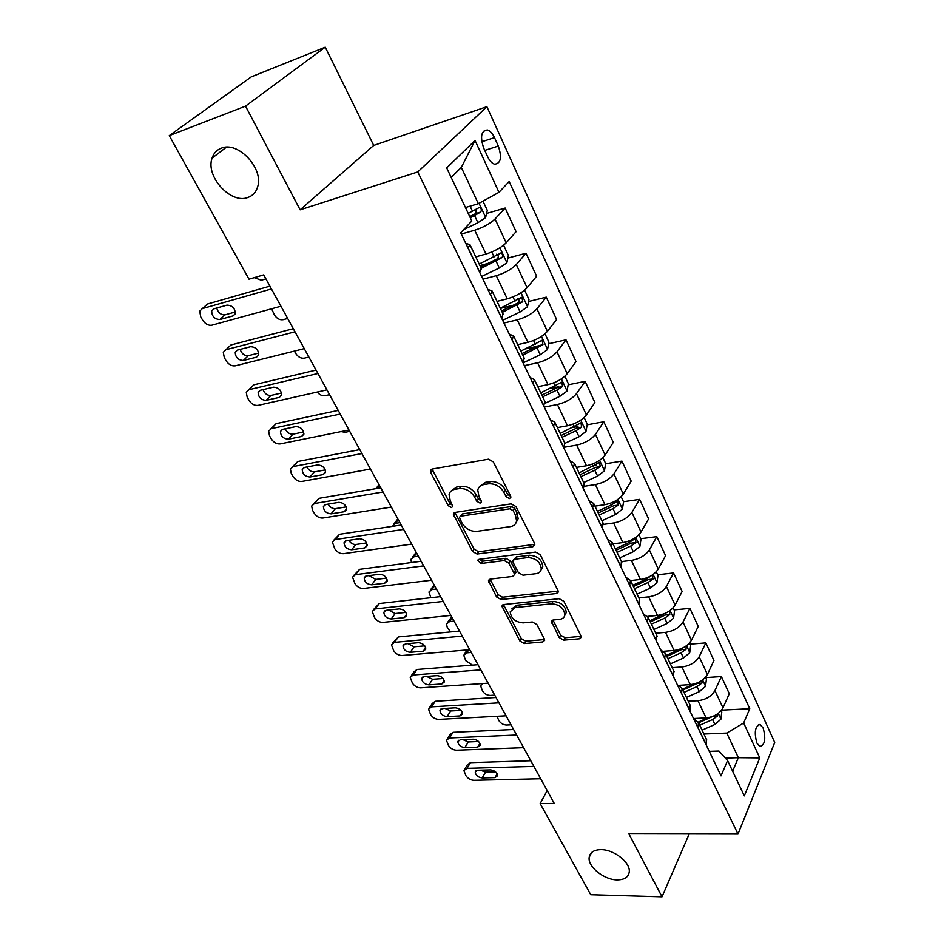 <?xml version="1.0" encoding="UTF-8"?>
<svg xmlns="http://www.w3.org/2000/svg" width="944" height="944" viewBox="0 0 944 944"><rect width="100%" height="100%" fill="white"/><g stroke="black" fill="none" stroke-linecap="round" stroke-linejoin="round"><path stroke-width="1.42" d="M509.477 498.585L510.834 497.323L510.598 496.013L493.323 461.887L488.461 459.185L432.163 469.05L430.405 470.69L430.794 472.732L448.27 505.748L451.527 507.565L452.778 506.432L450.276 500.851L449.084 494.609C449.722 491.706 451.633 489.948 454.819 489.334L459.445 488.579C465.758 488.213 470.796 491.022 474.572 497.004L476.791 501.299L480.107 503.14L481.405 501.937L478.927 496.308L477.77 490.172C478.407 487.104 480.413 485.251 483.776 484.602L488.52 483.824C495.01 483.434 500.131 486.278 503.895 492.355L506.114 496.721L509.477 498.585M600.868 849.647C593.918 849.812 590.024 852.373 589.186 857.329C587.569 866.686 604.113 879.961 617.223 879.867C624.373 879.808 628.374 877.212 629.235 872.067C630.781 862.698 613.907 849.329 600.868 849.647M221.226 148.196C216.719 149.943 213.663 153.247 212.081 158.108C205.296 176.481 230.891 204.411 247.894 197.473C252.721 195.762 255.954 192.281 257.57 187.03C264.131 168.764 238.041 140.691 221.226 148.196M763.141 728.013L760.085 724.508C755.047 726.148 753.996 732.343 756.911 743.105L759.944 746.551C764.982 744.887 766.044 738.715 763.141 728.013M559.214 637.566L563.769 640.138L579.533 638.781L581.539 637.117L563.863 601.304L559.202 598.697L503.754 604.549L501.937 606.083L519.908 641.023L524.357 643.548L542.753 641.967L544.641 640.398L544.322 638.876L536.876 624.55L532.333 621.99L523.165 622.875C515.282 622.131 510.975 618.426 510.208 611.747L515.141 607.594L551.626 603.818C559.603 604.467 564.005 608.172 564.842 614.91C564.382 617.494 562.624 618.981 559.568 619.37L553.42 619.972L551.473 621.589L559.214 637.566L560.63 635.182L565.173 637.743L580.926 636.374L579.533 638.781M628.857 833.847L662.027 896.8L590.743 894.7L540.157 803.592L554.246 803.427L263.706 274.869L248.992 279.188L169.283 135.617L245.523 106.141L300.133 209.816L417.779 171.938L738.007 834.059L628.857 833.847M532.853 546.741L534.823 544.971L534.493 543.248L515.92 506.539L511.117 503.872L455.079 512.415L453.297 514.032L472.484 551.473L477.074 554.045L532.853 546.741L534.375 544.417L478.655 551.768L477.074 554.045M540.298 554.718L558.565 591.805L556.582 593.528L501.099 599.523L496.579 596.974L488.496 580.654L490.302 579.085L512.509 576.465L514.397 574.825L514.055 573.138L508.887 563.167L504.249 560.571L481.098 563.497L477.652 560.465L478.915 559.355L535.567 552.075L540.298 554.718M483.753 148.243L487.659 156.728C489.641 160.869 491.954 163.359 494.585 164.197C500.839 163.548 502.078 157.495 498.314 146.037L494.491 137.623C492.485 133.399 490.137 130.85 487.434 129.977C481.169 130.614 479.941 136.703 483.753 148.243M417.779 171.938L486.892 106.684L774.717 742.468L738.007 834.059M475.033 140.432L498.963 192.328L478.348 203.692L461.321 167.418L475.033 140.432L446.677 167.926L471.835 221.002L460.696 232.767L721.027 775.874L727.576 760.557L718.95 751.046L709.274 751.365M721.582 710.148L749.76 708.72L509.17 181.531L498.963 192.328M749.76 708.72L743.66 722.974L759.767 757.89L744.32 795.875L727.576 760.557M300.133 209.816L373.706 145.423L325.243 47.2L245.523 106.141M325.243 47.2L251.234 76.889L169.283 135.617M662.027 896.8L689.191 833.965M373.706 145.423L486.892 106.684M547.178 790.565L540.157 803.592M461.321 167.418L451.173 177.413M478.348 203.692L465.451 207.527M725.322 758.079L738.35 757.678L726.797 733.075L703.917 734.007M705.711 677.58L721.369 676.553L729.299 693.734L722.986 707.835C719.647 713.605 714.018 716.968 706.1 717.924L693.533 718.526M721.369 676.553L714.938 690.583C711.552 696.33 705.888 699.705 697.935 700.708L688.259 701.25M690.088 644.15L705.841 642.888L713.959 660.505L707.422 674.453C703.988 680.164 698.277 683.562 690.3 684.624L679.102 685.32M705.841 642.888L699.174 656.753C695.681 662.44 689.934 665.85 681.922 666.971L672.187 667.656M674.075 609.895L689.911 608.384L698.241 626.438L691.456 640.209C687.916 645.873 682.123 649.295 674.099 650.475L663.868 651.266M689.911 608.384L682.996 622.061C679.397 627.689 673.568 631.123 665.508 632.362L655.714 633.212M657.649 574.754L673.568 572.973L682.123 591.499L675.078 605.092C671.432 610.697 665.555 614.143 657.472 615.441L647.643 616.361M673.568 572.973L666.393 586.46C662.688 592.03 656.776 595.499 648.658 596.856L638.817 597.871M640.799 538.705L656.812 536.652L665.579 555.662L658.275 569.055C654.511 574.589 648.552 578.07 640.421 579.486L630.545 580.572M656.812 536.652L649.366 549.939C645.531 555.438 639.536 558.931 631.371 560.417L621.471 561.597M623.5 501.712L639.607 499.364L648.611 518.881L641.023 532.05C637.141 537.525 631.099 541.03 622.91 542.588L612.986 543.85M639.607 499.364L631.878 512.427C627.925 517.855 621.836 521.383 613.612 523L603.558 524.38M605.623 463.764L621.943 461.085L631.182 481.121L623.311 494.066C619.299 499.459 613.175 502.999 604.927 504.686L594.956 506.137M621.943 461.085L613.907 473.912C609.836 479.257 603.664 482.809 595.381 484.579L584.548 486.254M587.168 424.812L603.794 421.767L613.293 442.347L605.116 455.043C600.986 460.353 594.755 463.917 586.46 465.758L576.43 467.41M603.794 421.767L595.452 434.334C591.251 439.585 584.985 443.173 576.654 445.096L564.335 447.244M568.182 384.81L585.15 381.364L594.909 402.51L586.413 414.947C582.153 420.163 575.84 423.762 567.474 425.756L557.397 427.608M585.15 381.364L576.489 393.66C572.147 398.816 565.786 402.439 557.397 404.516L544.251 407.076M548.665 343.722L565.987 339.84L576.017 361.576L567.202 373.73C562.789 378.839 556.382 382.473 547.968 384.633L537.844 386.698M565.987 339.84L556.984 351.829C552.5 356.891 546.045 360.549 537.596 362.779L524.392 365.635M528.569 301.49L546.281 297.148L556.594 319.497L547.426 331.332C542.871 336.347 536.369 340.005 527.897 342.33L517.725 344.631M546.281 297.148L536.935 308.818C532.298 313.762 525.725 317.444 517.229 319.863L503.966 323.025M507.884 258.078L526.02 253.228L536.629 276.214L527.094 287.731C522.386 292.616 515.778 296.322 507.247 298.823L497.028 301.36M526.02 253.228L516.285 264.544C511.495 269.382 504.828 273.099 496.284 275.695L482.95 279.176M486.573 213.45L505.158 208.022L516.085 231.693L506.173 242.844C501.299 247.611 494.573 251.34 486.007 254.03L475.741 256.839M505.158 208.022L495.045 218.984C490.089 223.681 483.304 227.433 474.702 230.23L461.309 234.053M732.638 771.236L738.35 757.678L759.767 757.89M479.918 265.571L488.036 263.4M500.391 308.393L513.607 305.16M525.548 348.879L537.466 346.224M550.045 388.491L558.529 386.769M573.161 427.372L577.964 426.499M594.803 465.534L596.584 465.25M465.77 243.34L469.911 244.638L468.082 248.178M481.216 268.308L479.764 272.545M487.847 289.395L492.072 290.988L490.384 294.705M503.01 313.88L501.724 318.352M509.276 334.105L513.583 335.981L512.037 339.864M524.18 358.13L523.047 362.826M530.091 377.541L534.469 379.665L533.053 383.712M544.735 401.117L543.744 406.014M550.317 419.738L554.777 422.11L553.467 426.31M564.713 442.901L563.863 447.975M569.987 460.766L574.495 463.362L573.315 467.705M584.135 483.505L583.404 488.768M589.103 500.662L593.682 503.482L592.596 507.943M603.015 523.011L602.425 528.428M607.712 539.472L612.337 542.493L611.358 547.083M621.4 561.432L620.916 567.014M625.813 577.244L630.498 580.466L629.613 585.162M639.277 598.838L638.911 604.561M643.442 614.025L648.174 617.423L647.372 622.226M656.694 635.253L656.434 641.106M660.611 649.838L665.378 653.413L664.67 658.31M673.65 670.724L673.485 676.706M677.344 684.73L682.146 688.471L681.521 693.462M690.182 705.274L690.111 711.375M693.639 718.75L698.477 722.632L697.935 727.706M706.289 738.951L706.313 745.17M726.797 733.075L743.66 722.974M510.728 496.343L507.707 494.455L505.5 490.089C501.748 484.024 496.627 481.18 490.148 481.57L488.52 483.824M479.882 486.349L485.405 482.36L490.148 481.57M451.208 490.915L456.495 487.116L461.097 486.349C467.41 485.983 472.448 488.78 476.201 494.762L478.419 499.046L481.287 500.91M432.081 469.074L449.934 503.53L452.648 505.359M454.914 512.439L474.077 549.196L478.655 551.768M513.194 510.669L509.843 508.804L460.672 516.191L459.421 517.324L462.005 523.059C465.699 528.864 470.643 531.637 476.862 531.378L510.409 526.622C513.914 526.02 515.979 524.132 516.592 520.982L515.495 515.212L513.194 510.669L514.763 508.379L511.424 506.527L509.843 508.804M460.117 516.368L462.312 513.949L511.424 506.527M516.215 522.421L518.162 518.693L517.064 512.922L515.495 515.212M514.763 508.379L517.064 512.922M556.582 593.528L558.034 591.156L502.609 597.21L501.099 599.523M490.054 579.132L498.102 594.661L502.609 597.21M515.07 573.787L515.908 572.501L515.577 570.813L510.421 560.854L505.795 558.27L482.667 561.208L481.098 563.497M479.41 559.296L482.667 561.208M536.062 573.669C539.048 573.22 540.794 571.698 541.29 569.079C540.475 561.999 536.003 558.164 527.838 557.585L514.775 559.237L512.875 560.913L513.217 562.624L518.386 572.619L523.023 575.215L536.062 573.669M541.124 569.846L542.776 566.742C541.974 559.662 537.502 555.827 529.36 555.261L527.838 557.585M513.76 559.58L516.309 556.925L529.36 555.261M552.96 620.043L560.63 635.182M564.736 615.464L566.27 612.526C565.432 605.788 561.043 602.095 553.078 601.446L551.626 603.818M511.813 608.892L516.628 605.257L553.078 601.446M503.471 604.597L521.359 638.675L525.808 641.188L544.181 639.584L542.753 641.967M482.986 201.131L487.281 210.323L485.617 217.616L477.924 222.713L463.681 229.616M265.913 278.881L261.346 280.215L254.219 277.654M470.313 217.804L480.638 212.093C481.806 210.111 481.464 208.53 479.611 207.35L468.212 213.368M476.201 209.273L475.835 213.509L469.734 216.565M280.946 306.222L211.822 325.208C208.317 325.704 205.249 324.004 202.63 320.099L200.718 316.806L199.715 311.178L202.276 308.641L271.435 288.935M269.89 286.126L207.503 304.015L202.276 308.641M219.893 319.532C214.571 319.214 211.845 316.358 211.692 310.942L213.792 308.865L226.997 305.124C232.354 305.408 235.115 308.263 235.28 313.715L233.097 315.886L219.893 319.532L225.038 314.848C220.849 314.989 218.076 312.724 216.742 308.027M235.41 311.957L225.038 314.848M205.072 306.175L207.503 304.015M478.042 256.202L475.929 257.228M503.6 245.216L508.427 255.553L506.845 262.857L499.305 267.99L481.652 276.486M287.672 318.47L283.106 319.697C279.695 320.181 276.781 318.576 274.374 314.883L271.648 308.782M481.239 268.344L502.007 257.582C503.14 255.623 502.822 254.078 501.063 252.945L479.186 264.049M496.686 254.16C498.633 255.376 498.821 256.933 497.228 258.868L480.59 266.987M498.172 301.077L497.134 301.573M524.604 290.162L528.982 299.508L527.46 306.824L520.085 311.98L502.656 320.299M308.877 357.056L304.322 358.165C300.924 358.59 298.044 356.997 295.684 353.386L294.41 351.085M502.302 312.381L522.775 301.761L521.89 297.242L500.308 308.204M517.631 298.363C519.412 299.602 519.542 301.124 518.008 302.941L501.594 310.895M545.018 333.822L548.948 342.235L547.508 349.551L540.275 354.743L523.07 362.885M329.562 394.675L325.019 395.689C322.164 396.079 319.556 394.863 317.196 392.055M522.764 355.18L542.953 344.713L542.127 340.288L520.828 351.121M542.953 344.713L538.21 345.775L522.008 353.587M304.251 348.631L235.221 365.835C231.728 366.26 228.696 364.573 226.123 360.773L224.271 357.552L223.291 352.265L225.935 349.717L295 331.804M293.289 328.689L230.985 344.961L225.935 349.717M243.328 360.49C238.124 360.148 235.434 357.387 235.233 352.206L237.392 350.106L250.585 346.708C255.824 347.026 258.538 349.787 258.762 355.003L256.52 357.174L243.328 360.49L248.307 355.687C244.354 355.829 241.64 353.729 240.177 349.398M258.821 353.032L248.307 355.687M228.377 347.416L230.985 344.961M326.919 389.872L257.995 405.389C254.514 405.755 251.517 404.079 249.015 400.362L247.198 397.235L246.254 392.256L248.956 389.695L317.927 373.505M316.051 370.107L253.842 384.833L248.956 389.695M266.137 400.362C261.051 399.985 258.385 397.318 258.149 392.35L260.355 390.261L273.536 387.182C278.657 387.524 281.347 390.191 281.595 395.194L279.318 397.377L266.137 400.362L270.952 395.442C267.235 395.583 264.591 393.648 263.022 389.636M281.572 393.011L270.952 395.442M248.779 389.742L253.842 384.833M348.973 429.992L280.179 443.916C276.71 444.211 273.748 442.547 271.294 438.925L269.536 435.88L268.627 431.184L271.376 428.623L340.218 414.074M338.2 410.404L276.096 423.655L271.376 428.623M288.357 439.184C283.365 438.783 280.734 436.199 280.474 431.432L282.728 429.343L295.885 426.582C300.9 426.959 303.555 429.544 303.838 434.334L301.514 436.506L288.357 439.184L293.006 434.169C289.501 434.299 286.929 432.505 285.277 428.812M303.708 431.963L293.006 434.169M270.94 428.741L276.096 423.655M564.854 376.255L568.371 383.783L567.002 391.111L559.91 396.315L545.113 403.265M349.728 431.361L345.185 432.281L341.044 431.597M542.67 396.799L556.96 390.073L562.577 386.474L561.81 382.143L540.782 392.846M562.577 386.474L557.857 387.429L541.856 395.099M370.437 469.05L301.797 481.452C298.339 481.688 295.413 480.036 293.006 476.496L291.295 473.534L290.41 469.097L293.218 466.548L361.93 453.557M359.758 449.627L297.785 461.486L293.218 466.548M309.998 477.003C305.101 476.578 302.517 474.077 302.222 469.498L304.511 467.422L317.644 464.955C322.565 465.357 325.173 467.858 325.491 472.46L323.119 474.62L309.998 477.003L314.494 471.894C311.201 472 308.7 470.36 306.977 466.95M325.243 469.911L314.494 471.894M292.534 466.749L297.785 461.486M584.147 417.519L587.274 424.21L585.964 431.538L579.014 436.753L564.913 443.326M562.022 437.273L576.147 430.676L581.657 427.089L580.949 422.853L560.181 433.438M581.657 427.089L576.961 427.951L561.161 435.467M602.909 457.663L605.659 463.539L604.42 470.879L597.599 476.106L583.675 482.549M375.901 488.65L379.016 484.65M580.855 476.661L594.803 470.195L600.231 466.619L599.57 462.454L579.073 472.92M600.231 466.619L595.558 467.374L579.946 474.773M392.374 526.351L395.394 523.318L399.902 522.634M621.164 496.721L623.559 501.842L622.379 509.17L615.689 514.409L601.93 520.746M394.085 523.731L397.825 518.87M599.192 514.999L612.975 508.651L618.308 505.087L617.695 501.016L611.252 505.005L597.458 511.365M618.308 505.087L613.659 505.76L598.248 513.017M411.442 562.553L410.911 559.332L413.873 556.842L418.369 556.252M638.946 534.741L641 539.142L639.879 546.47L633.318 551.721L619.712 557.928M412.398 557.326L416.198 552.287M617.046 552.334L630.663 546.116L635.914 542.552L635.336 538.552L628.987 542.552L615.346 548.794M635.914 542.552L631.288 543.142L616.054 550.269M430.889 597.705L428.93 592.041L431.927 589.587L436.411 589.068M656.245 571.769L657.992 575.486L656.918 582.802L650.475 588.053L637.035 594.154M430.287 590.13L434.146 584.938M651.431 575.592L646.262 579.132L632.787 585.256M634.439 588.702L647.891 582.59L653.059 579.05L652.151 575.132M653.059 579.05L648.457 579.557L633.412 586.566M391.347 507.081L322.86 518.032C319.414 518.209 316.523 516.569 314.175 513.111L312.499 510.22L311.65 506.031L314.505 503.518L383.052 491.989M380.762 487.824L318.919 498.349L314.505 503.518M331.084 513.866C326.282 513.406 323.721 510.975 323.403 506.574L325.727 504.521L338.849 502.338C343.663 502.763 346.247 505.193 346.59 509.618L344.182 511.754L331.084 513.866L335.427 508.651C332.335 508.757 329.904 507.235 328.146 504.12M346.212 506.893L335.427 508.651M313.585 503.777L318.919 498.349M411.714 544.122L343.404 553.691C339.97 553.809 337.102 552.181 334.801 548.818L332.347 542.033L335.25 539.543L403.631 529.419M401.212 525.029L339.521 534.292L335.25 539.543M351.628 549.786C346.932 549.302 344.407 546.942 344.053 542.717L346.424 540.676L359.499 538.764C364.231 539.213 366.779 541.573 367.145 545.833L364.703 547.933L351.628 549.786L355.841 544.499C352.938 544.582 350.59 543.189 348.808 540.322M366.626 542.942L355.841 544.499M334.117 539.862L339.521 534.292M431.55 580.218L363.428 588.478C360.006 588.537 357.174 586.92 354.932 583.628L352.537 577.138L355.475 574.672L423.679 565.893M421.142 561.279L359.617 569.338L355.475 574.672M371.676 584.82C367.051 584.312 364.561 582.023 364.195 577.952L366.591 575.934L379.641 574.271C384.291 574.754 386.804 577.044 387.182 581.138L384.715 583.215L371.676 584.82L375.747 579.451L368.962 575.628M386.509 578.106L375.747 579.451M354.153 575.061L359.617 569.338M450.89 615.405L382.969 622.403C379.559 622.415 376.75 620.81 374.556 617.6L372.231 611.37L375.216 608.939L443.208 601.434M440.565 596.62L379.217 603.535L375.216 608.939M391.229 618.981C386.686 618.45 384.22 616.22 383.842 612.302L386.261 610.32L399.277 608.904C403.843 609.411 406.333 611.641 406.722 615.582L404.233 617.624L391.229 618.981L395.17 613.541L388.645 610.06M405.885 612.396L395.17 613.541M373.706 609.387L379.217 603.535M469.746 649.708L402.038 655.514C398.639 655.478 395.866 653.885 393.707 650.746L391.453 644.764L394.462 642.368L462.253 636.091M459.504 631.076L398.344 636.905L394.462 642.368M410.298 652.316C405.837 651.761 403.407 649.59 403.005 645.814L405.46 643.867L418.44 642.675C422.924 643.218 425.378 645.377 425.791 649.177L423.266 651.195L410.298 652.316L414.121 646.805L407.867 643.643M424.765 645.849L414.121 646.805M392.798 642.876L398.344 636.905M450.465 631.937L447.173 627.135L446.547 623.996L449.568 621.577L454.04 621.128M673.107 607.83L674.547 610.898L673.532 618.202L667.196 623.465L653.921 629.447M447.775 622.179L451.669 616.833M666.7 612.597L649.779 620.786M651.384 624.149L664.682 618.143L669.768 614.615L669.544 610.886M669.768 614.615L665.19 615.04L650.322 621.931M488.131 683.161L420.646 687.834C417.26 687.751 414.522 686.17 412.41 683.09L410.215 677.355L413.26 674.995L480.838 669.874M477.983 664.694L417.024 669.461L413.26 674.995M428.918 684.86C424.529 684.27 422.121 682.17 421.708 678.524L424.186 676.6L437.131 675.633C441.544 676.199 443.963 678.311 444.388 681.969L441.839 683.952L428.918 684.86L432.612 679.279L426.653 676.423M443.161 678.512L432.612 679.279M411.442 675.562L413.979 671.833L417.024 669.461M472.46 665.119L465.722 660.647L463.752 655.207L466.808 652.835L471.257 652.457M689.545 642.982L690.689 645.425L689.722 652.717L683.503 657.98L670.382 663.868M464.885 653.484L467.15 649.932M680.836 648.835L666.334 655.407M667.904 658.688L681.049 652.8L686.052 649.283L686.17 645.956M686.052 649.283L681.509 649.637L666.806 656.41M506.078 715.8L438.818 719.387C435.444 719.257 432.73 717.688 430.665 714.691L428.529 709.168L431.609 706.855L498.951 702.843M496.001 697.486L435.243 701.262L431.609 706.855M447.09 716.626C442.771 716.012 440.4 713.959 439.975 710.443L442.476 708.566L455.374 707.811C459.716 708.389 462.1 710.454 462.548 713.983L459.976 715.918L447.09 716.626L450.677 710.985L445.013 708.413M461.097 710.395L450.677 710.985M429.65 707.457L432.175 703.587L435.243 701.262M705.557 677.249L706.431 679.102L705.51 686.382L699.398 691.645L686.418 697.415M494.715 695.138L490.29 695.421C487.01 695.327 484.414 693.84 482.502 690.961L480.579 685.722L482.797 683.527M694.052 684.022L682.477 689.179M684.011 692.377L697.014 686.583L701.935 683.078L702.265 680.211M701.935 683.078L697.415 683.362L682.89 690.029M523.59 747.66L456.566 750.209C453.214 750.032 450.524 748.486 448.494 745.536L446.418 740.226L449.521 737.972L516.628 735.01M513.595 729.488L453.049 732.32L449.521 737.972M464.837 747.636C460.589 747.011 458.241 745.005 457.805 741.606L460.33 739.766L473.192 739.211C477.463 739.825 479.823 741.831 480.272 745.241L477.676 747.141L464.837 747.636L468.307 741.949L462.973 739.659M478.584 741.524L468.307 741.949M447.432 738.609L449.958 734.585L453.049 732.32M721.181 710.655L721.782 711.941L720.909 719.21L714.903 724.473L702.076 730.149M511.034 724.815L506.609 725.027C503.353 724.898 500.78 723.423 498.892 720.602L496.981 716.284M708.165 717.7L698.265 722.089M699.716 725.228L712.578 719.54L717.428 716.048L717.877 713.664M712.59 716.496L698.572 722.821M540.676 778.753L473.912 780.322C470.56 780.11 467.905 778.564 465.923 775.685L463.893 770.575L467.02 768.357L533.891 766.398M530.776 760.734L470.442 762.658L467.02 768.357M482.172 777.939C477.983 777.29 475.67 775.331 475.233 772.05L477.77 770.245L490.585 769.891C494.786 770.516 497.122 772.475 497.582 775.779L494.975 777.632L482.172 777.939L485.546 772.204L480.543 770.174M495.647 771.921L485.546 772.204M464.826 769.03L467.315 764.876L470.442 762.658M706.1 717.924L697.935 700.708M690.3 684.624L681.922 666.971M674.099 650.475L665.508 632.362M657.472 615.441L648.658 596.856M640.421 579.486L631.371 560.417M622.91 542.588L613.612 523M604.927 504.686L595.381 484.579M586.46 465.758L576.654 445.096M567.474 425.756L557.397 404.516M547.968 384.633L537.596 362.779M527.897 342.33L517.229 319.863M507.247 298.823L496.284 275.695M486.007 254.03L474.702 230.23M479.859 272.45L468.177 248.071M506.173 242.844L495.045 218.984M527.094 287.731L516.285 264.544M501.807 318.258L490.479 294.599M547.426 331.332L536.935 308.818M523.118 362.72L512.12 339.757M567.202 373.73L556.984 351.829M543.827 405.908L533.136 383.606M586.413 414.947L576.489 393.66M563.934 447.869L553.55 426.204M605.116 455.043L595.452 434.334M583.475 488.662L573.386 467.587M623.311 494.066L613.907 473.912M602.484 528.321L592.667 507.837M641.023 532.05L631.878 512.427M620.975 566.896L611.429 546.965M658.275 569.055L649.366 549.939M638.97 604.443L629.683 585.044M675.078 605.092L666.393 586.46M656.493 640.988L647.442 622.108M691.456 640.209L682.996 622.061M673.544 676.588L664.729 658.192M707.422 674.453L699.174 656.753M690.17 711.257L681.58 693.344M722.986 707.835L714.938 690.583M706.36 745.04L697.994 727.588M481.77 141.777L494.491 137.623M484.756 150.403L498.314 146.037M505.5 490.089L503.895 492.355M485.405 482.36L483.776 484.602M478.419 499.046L476.791 501.299M476.201 494.762L474.572 497.004M461.097 486.349L459.445 488.579M456.495 487.116L454.819 489.334M449.934 503.53L448.27 505.748M432.505 470.549L430.794 472.732M507.707 494.455L506.114 496.721M474.077 549.196L472.484 551.473M455.303 513.689L453.663 515.931M462.312 513.949L460.672 516.191M498.102 594.661L496.579 596.974M490.384 580.053L488.839 582.354M515.577 570.813L514.055 573.138M510.421 560.854L508.887 563.167M505.795 558.27L504.249 560.571M516.309 556.925L514.775 559.237M553.231 620.763L551.792 623.146M516.628 605.257L515.141 607.594M525.808 641.188L524.357 643.548M521.359 638.675L519.908 641.023M503.777 605.399L502.267 607.724M565.173 637.743L563.769 640.138M485.664 217.427L479.033 203.314M472.519 211.279L470.1 206.146M477.924 222.713L474.62 215.716M475.835 213.509L480.638 212.093M233.097 315.886L235.209 313.951M506.881 262.68L499.907 247.8M494.066 256.886L491.765 252.013M499.305 267.99L496.096 261.193M497.228 258.868L502.007 257.582M527.507 306.635L520.994 292.758M514.987 301.195L512.97 296.912M520.085 311.98L516.97 305.372M518.008 302.941L522.775 301.761M547.544 349.374L541.478 336.442M535.319 344.253L533.572 340.536M540.275 354.743L537.242 348.312M256.52 357.174L258.762 355.003M279.318 397.377L281.654 394.958M301.514 436.506L303.921 433.874M567.037 390.934L561.397 378.898M555.096 386.108L553.597 382.922M559.91 396.315L556.96 390.073M323.119 474.62L325.586 471.788M586 431.349L580.761 420.174M574.33 426.83L573.055 424.151M579.014 436.753L576.147 430.676M376.868 488.485L379.405 485.358M604.455 470.69L599.593 460.33M593.033 466.442L591.994 464.247M597.599 476.106L594.803 470.195M395.394 523.318L398.25 519.637M622.415 508.993L617.919 499.4M611.252 505.005L610.426 503.258M615.689 514.409L612.975 508.651M413.873 556.842L416.646 553.113M639.914 546.281L635.749 537.431M628.987 542.552L628.362 541.242M633.318 551.721L630.663 546.116M431.927 589.587L434.618 585.811M656.953 582.613L653.13 574.459M646.262 579.132L645.826 578.224M650.475 588.053L647.891 582.59M344.182 511.754L346.672 508.745M364.703 547.933L367.192 544.771M384.715 583.215L387.193 579.911M404.233 617.624L406.687 614.19M423.266 651.195L425.685 647.655M449.568 621.577L452.176 617.742M673.556 618.025L670.051 610.532M667.196 623.465L664.682 618.143M441.839 683.952L444.223 680.317M466.808 652.835L468.802 649.791M689.745 652.54L686.536 645.684M683.503 657.98L681.049 652.8M459.976 715.918L462.3 712.213M705.534 686.194L702.607 679.951M699.398 691.645L697.014 686.583M477.676 747.141L479.941 743.376M720.933 719.033L718.278 713.369M714.903 724.473L712.578 719.54M713.216 716.248L717.428 716.048M494.975 777.632L497.169 773.82M591.451 852.692L589.186 857.329M226.395 147.193L212.081 158.108M758.48 724.579L760.085 724.508M481.511 268.91L469.911 244.638M503.341 314.553L492.072 290.988M524.522 358.85L513.583 335.981M545.101 401.896L534.469 379.665M565.102 443.715L554.777 422.11M584.537 484.366L574.495 463.362M603.452 523.908L593.682 503.482M621.836 562.364L612.337 542.493M639.749 599.806L630.498 580.466M657.177 636.256L648.174 617.423M674.146 671.75L665.378 653.413M690.689 706.336L682.146 688.471M706.808 740.049L698.477 722.632M483.281 131.358L487.434 129.977M431.55 469.251L430.405 470.69M454.3 512.663L453.297 514.032M518.162 518.693L516.592 520.982M489.322 579.415L488.496 580.654M515.908 572.501L514.397 574.825M478.266 559.568L477.652 560.465M542.776 566.742L541.29 569.079M552.205 620.385L551.473 621.589M566.27 612.526L564.842 614.91M502.704 604.903L501.937 606.083M478.537 207.668L479.611 207.35M211.692 310.942L214.111 308.771M500.049 253.216L501.063 252.945M520.946 297.478L521.89 297.242M541.254 340.489L542.127 340.288M235.233 352.206L237.451 350.094M258.149 392.35L260.19 390.297M280.474 431.432L282.339 429.449M560.996 382.308L561.81 382.143M302.222 469.498L303.921 467.587M580.194 422.983L580.949 422.853M598.862 462.572L599.57 462.454M617.046 501.111L617.695 501.016M634.734 538.635L635.336 538.552M323.403 506.574L324.96 504.733M344.053 542.717L345.48 540.947M364.195 577.952L365.493 576.265M383.842 612.302L385.022 610.697M403.005 645.814L404.079 644.292M421.708 678.524L422.688 677.06M439.975 710.443L440.872 709.062M457.805 741.606L458.619 740.297M475.233 772.05L475.965 770.811"/></g></svg>
